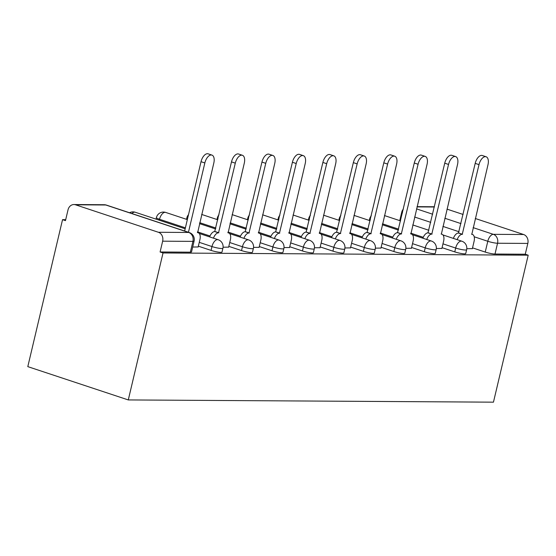 <?xml version="1.0" encoding="UTF-8"?>
<svg xmlns="http://www.w3.org/2000/svg" width="556" height="556" viewBox="0 0 556 556"><rect width="100%" height="100%" fill="white"/><g stroke="black" fill="none" stroke-linecap="round" stroke-linejoin="round"><path stroke-width="0.83" d="M442.076 247.677L454.773 251.882A7.228 1.029 13.3 0 0 464.538 253.849A7.228 1.029 13.3 0 0 465.719 253.571L466.623 249.741A7.228 1.029 -166.7 0 1 465.442 250.019A7.228 1.029 -166.7 0 1 455.677 248.052L442.979 243.841M411.607 247.489L424.311 251.694A7.228 1.029 13.3 0 0 434.076 253.661A7.228 1.029 13.3 0 0 435.251 253.383L436.161 249.554A7.228 1.029 -166.7 0 1 434.98 249.832A7.228 1.029 -166.7 0 1 425.215 247.865L412.517 243.653M381.145 247.302L393.843 251.514A7.228 1.029 13.3 0 0 403.607 253.473A7.228 1.029 13.3 0 0 404.789 253.195L405.692 249.366A7.228 1.029 -166.7 0 1 404.518 249.644A7.228 1.029 -166.7 0 1 394.753 247.677L382.048 243.472M350.683 247.114L363.381 251.326A7.228 1.029 13.3 0 0 373.145 253.293A7.228 1.029 13.3 0 0 374.327 253.015L375.23 249.178A7.228 1.029 -166.7 0 1 374.049 249.456A7.228 1.029 -166.7 0 1 364.291 247.489L351.587 243.285M320.214 246.927L332.919 251.138A7.228 1.029 13.3 0 0 342.684 253.105A7.228 1.029 13.3 0 0 343.858 252.827L344.769 248.991A7.228 1.029 -166.7 0 1 343.587 249.269A7.228 1.029 -166.7 0 1 333.822 247.309L321.125 243.097M289.752 246.739L302.457 250.951A7.228 1.029 13.3 0 0 312.222 252.917A7.228 1.029 13.3 0 0 313.396 252.639L314.3 248.81A7.228 1.029 -166.7 0 1 313.125 249.088A7.228 1.029 -166.7 0 1 303.361 247.121L290.656 242.909M259.291 246.558L271.988 250.763A7.228 1.029 13.3 0 0 281.753 252.73A7.228 1.029 13.3 0 0 282.935 252.452L283.838 248.622A7.228 1.029 -166.7 0 1 282.663 248.9A7.228 1.029 -166.7 0 1 272.899 246.933L260.194 242.722M228.829 246.371L241.526 250.575A7.228 1.029 13.3 0 0 251.291 252.542A7.228 1.029 13.3 0 0 252.473 252.264L253.376 248.435A7.228 1.029 -166.7 0 1 252.195 248.713A7.228 1.029 -166.7 0 1 242.43 246.746L229.732 242.534M198.36 246.183L211.065 250.395A7.228 1.029 13.3 0 0 220.829 252.355A7.228 1.029 13.3 0 0 222.004 252.076L222.914 248.247A7.228 1.029 -166.7 0 1 221.733 248.525A7.228 1.029 -166.7 0 1 211.968 246.558L199.27 242.353M65.698 219.676L62.543 219.655L27.8 366.633L128.283 399.931L163.026 252.959L528.2 255.19L493.457 402.169L128.283 399.931M475.276 218.494L523.613 234.514A7.228 6.088 90.4 0 1 527.825 243.424L525.267 254.224L495 254.036A7.228 1.029 -166.7 0 1 485.235 252.07L472.537 247.858M446.982 209.119L463.12 214.47M525.267 254.224L528.2 255.19M75.533 204.803L158.432 232.283L188.706 232.464L105.8 204.99L75.533 204.803A7.228 6.088 -89.6 0 0 73.927 204.538A7.228 6.088 -89.6 0 0 68.027 209.827L65.476 220.628L62.543 219.655M160.093 251.986L190.36 252.174A7.228 1.029 13.3 0 0 191.542 251.889L194.093 241.095A7.228 1.029 -166.7 0 1 192.918 241.373L162.651 241.186L160.093 251.986L163.026 252.959M162.651 241.186A7.228 6.088 -89.6 0 0 158.432 232.283M192.689 247.038L198.179 246.947M223.074 247.225L228.641 247.135M253.543 247.413L259.11 247.323M284.005 247.601L289.572 247.51M314.467 247.781L320.034 247.691M344.935 247.969L350.502 247.879M375.397 248.157L380.964 248.066M405.859 248.344L411.426 248.254M436.321 248.532L441.888 248.442M466.79 248.72L472.357 248.629M198.151 247.072L199.903 239.664A7.228 3.767 108.3 0 0 198.27 232.776A7.228 3.767 108.3 0 0 197.644 232.672L213.817 163.012A8.319 4.33 108.3 0 0 211.94 155.096A8.319 4.33 108.3 0 0 204.837 162.957L188.449 232.276M184.641 231.011L201.029 161.699A8.319 4.33 -71.7 0 1 208.132 153.831L211.94 155.096M228.613 247.26L230.365 239.851A7.228 3.767 108.3 0 0 228.738 232.964A7.228 3.767 108.3 0 0 228.106 232.86L244.279 163.2A8.319 4.33 108.3 0 0 242.402 155.277A8.319 4.33 108.3 0 0 235.299 163.144L218.536 232.804A7.228 3.767 108.3 0 0 213.462 238.17M209.654 236.905A7.228 3.767 -71.7 0 1 214.727 231.539L231.491 161.886A8.319 4.33 -71.7 0 1 238.6 154.019L242.402 155.277M218.835 232.804L215.026 231.539M259.082 247.448L260.834 240.039A7.228 3.767 108.3 0 0 259.2 233.145A7.228 3.767 108.3 0 0 258.575 233.047L274.747 163.388A8.319 4.33 108.3 0 0 272.871 155.465A8.319 4.33 108.3 0 0 265.761 163.332L249.005 232.985A7.228 3.767 108.3 0 0 243.924 238.35M240.116 237.092A7.228 3.767 -71.7 0 1 245.196 231.727L261.952 162.067A8.319 4.33 -71.7 0 1 269.062 154.207L272.871 155.465M249.296 232.992L245.488 231.727M289.544 247.629L291.295 240.22A7.228 3.767 108.3 0 0 289.662 233.332A7.228 3.767 108.3 0 0 289.037 233.235L305.209 163.575A8.319 4.33 108.3 0 0 303.333 155.652A8.319 4.33 108.3 0 0 296.223 163.52L279.466 233.172A7.228 3.767 108.3 0 0 274.386 238.538M270.577 237.28A7.228 3.767 -71.7 0 1 275.658 231.915L292.414 162.255A8.319 4.33 -71.7 0 1 299.524 154.387L303.333 155.652M279.758 233.179L275.95 231.915M320.006 247.816L321.757 240.407A7.228 3.767 108.3 0 0 320.124 233.52A7.228 3.767 108.3 0 0 319.498 233.423L335.671 163.763A8.319 4.33 108.3 0 0 333.795 155.84A8.319 4.33 108.3 0 0 326.692 163.707L309.928 233.36A7.228 3.767 108.3 0 0 304.855 238.726M301.046 237.461A7.228 3.767 -71.7 0 1 306.12 232.102L322.883 162.442A8.319 4.33 -71.7 0 1 329.986 154.575L333.795 155.84M310.22 233.36L306.412 232.102M350.468 248.004L352.219 240.595A7.228 3.767 108.3 0 0 350.593 233.708A7.228 3.767 108.3 0 0 349.96 233.603L366.133 163.944A8.319 4.33 108.3 0 0 364.263 156.027A8.319 4.33 108.3 0 0 357.154 163.895L340.397 233.548A7.228 3.767 108.3 0 0 335.317 238.913M331.508 237.648A7.228 3.767 -71.7 0 1 336.589 232.283L353.345 162.63A8.319 4.33 -71.7 0 1 360.455 154.763L364.263 156.027M340.689 233.548L336.88 232.29M380.936 248.191L382.688 240.783A7.228 3.767 108.3 0 0 381.055 233.895A7.228 3.767 108.3 0 0 380.429 233.791L396.602 164.131A8.319 4.33 108.3 0 0 394.725 156.215A8.319 4.33 108.3 0 0 387.615 164.076L370.859 233.735A7.228 3.767 108.3 0 0 365.778 239.101M361.97 237.836A7.228 3.767 -71.7 0 1 367.05 232.471L383.807 162.818A8.319 4.33 -71.7 0 1 390.917 154.95L394.725 156.215M371.151 233.735L367.342 232.471M411.398 248.379L413.15 240.97A7.228 3.767 108.3 0 0 411.516 234.083A7.228 3.767 108.3 0 0 410.891 233.979L427.064 164.319A8.319 4.33 108.3 0 0 425.187 156.396A8.319 4.33 108.3 0 0 418.084 164.263L401.321 233.923A7.228 3.767 108.3 0 0 396.24 239.288M392.439 238.024A7.228 3.767 -71.7 0 1 397.512 232.658L414.276 163.005A8.319 4.33 -71.7 0 1 421.378 155.138L425.187 156.396M401.613 233.923L397.804 232.658M441.86 248.567L443.612 241.158A7.228 3.767 108.3 0 0 441.985 234.271A7.228 3.767 108.3 0 0 441.353 234.166L457.525 164.506A8.319 4.33 108.3 0 0 455.649 156.583A8.319 4.33 108.3 0 0 448.546 164.451L431.783 234.104A7.228 3.767 108.3 0 0 426.709 239.469M422.901 238.211A7.228 3.767 -71.7 0 1 427.974 232.846L444.737 163.186A8.319 4.33 -71.7 0 1 451.847 155.326L455.649 156.583M432.082 234.111L428.273 232.846M472.329 248.754L474.08 241.339A7.228 3.767 108.3 0 0 472.447 234.451A7.228 3.767 108.3 0 0 471.815 234.354L487.994 164.694A8.319 4.33 108.3 0 0 486.118 156.771A8.319 4.33 108.3 0 0 479.008 164.639L462.251 234.291A7.228 3.767 108.3 0 0 457.171 239.657M453.362 238.399A7.228 3.767 -71.7 0 1 458.443 233.034L475.199 163.374A8.319 4.33 -71.7 0 1 482.309 155.506L486.118 156.771M462.543 234.298L458.735 233.034M454.773 251.882L455.677 248.052A7.228 3.767 -71.7 0 1 461.23 241.109A7.228 3.767 108.3 0 1 461.862 241.214L442.958 234.945M424.311 251.694L425.215 247.865A7.228 3.767 -71.7 0 1 430.768 240.922A7.228 3.767 108.3 0 1 431.393 241.026L412.496 234.764M393.843 251.514L394.753 247.677A7.228 3.767 -71.7 0 1 400.306 240.741A7.228 3.767 108.3 0 1 400.932 240.838L382.028 234.576M363.381 251.326L364.291 247.489A7.228 3.767 -71.7 0 1 369.837 240.553A7.228 3.767 108.3 0 1 370.47 240.651L351.566 234.389M332.919 251.138L333.822 247.309A7.228 3.767 -71.7 0 1 339.375 240.366A7.228 3.767 108.3 0 1 340.008 240.463L321.104 234.201M302.457 250.951L303.361 247.121A7.228 3.767 -71.7 0 1 308.914 240.178A7.228 3.767 108.3 0 1 309.539 240.282L290.642 234.013M271.988 250.763L272.899 246.933A7.228 3.767 -71.7 0 1 278.452 239.99A7.228 3.767 108.3 0 1 279.077 240.095L260.173 233.826M241.526 250.575L242.43 246.746A7.228 3.767 -71.7 0 1 247.983 239.803A7.228 3.767 108.3 0 1 248.615 239.907L229.711 233.645M211.065 250.395L211.968 246.558A7.228 3.767 -71.7 0 1 217.521 239.615A7.228 3.767 108.3 0 1 218.147 239.719L199.25 233.457M485.235 252.07L487.793 241.276L474.198 236.773M459.041 231.748L442.896 226.396M430.747 222.365L414.609 217.021M416.534 208.875L432.672 214.227M444.821 218.251L460.966 223.602M473.114 227.626L493.339 234.333L523.613 234.514M434.382 207.006L417 206.895M423.269 237.308L410.787 233.172M398.638 229.148L382.493 223.797M392.8 237.127L380.325 232.985M368.169 228.961L352.031 223.609M362.338 236.939L349.863 232.804M337.707 228.773L321.57 223.429M331.876 236.752L319.394 232.616M307.246 228.585L291.108 223.241M301.408 236.564L288.932 232.429M276.784 228.405L260.639 223.053M270.946 236.376L258.47 232.241M246.315 228.217L230.177 222.866M240.484 236.189L228.002 232.054M215.853 228.03L199.715 222.678M210.022 236.001L197.54 231.866M185.391 227.842L159.53 219.272A7.228 1.029 -166.7 0 1 156.396 217.632L156.041 219.133M159.308 220.218L159.53 219.272A7.228 3.767 108.3 0 1 165.083 212.329A7.228 3.767 108.3 0 1 165.709 212.434A7.228 7.228 0 0 0 156.396 217.632M129.527 212.746A7.228 7.228 0 0 1 135.247 212.246A7.228 3.767 108.3 0 0 134.615 212.142A7.228 3.767 108.3 0 0 131.925 213.539M187.601 218.494A7.228 1.029 -166.7 0 1 186.858 217.82L186.503 219.321M218.063 218.682A7.228 1.029 -166.7 0 1 217.326 218.008L216.972 219.509M248.525 218.869A7.228 1.029 -166.7 0 1 247.788 218.188L247.434 219.696M278.994 219.057A7.228 1.029 -166.7 0 1 278.25 218.376L277.896 219.884M309.456 219.245A7.228 1.029 -166.7 0 1 308.719 218.564L308.358 220.072M339.918 219.432A7.228 1.029 -166.7 0 1 339.181 218.751L338.826 220.252M370.379 219.613A7.228 1.029 -166.7 0 1 369.643 218.939L369.288 220.44M190.36 252.174L192.918 241.373A7.228 6.088 90.4 0 0 188.706 232.464A7.228 3.767 -71.7 0 1 189.332 232.568L106.425 205.095A7.228 7.228 0 0 0 104.194 204.726L73.927 204.538M402.495 212.837A7.228 1.029 -166.7 0 1 401.752 212.156L399.75 220.628M495 254.036L497.557 243.236A7.228 1.029 -166.7 0 1 487.793 241.276A7.228 3.767 108.3 0 1 493.339 234.333A7.228 6.088 90.4 0 1 497.557 243.236L527.825 243.424M104.194 204.726A7.228 6.088 -89.6 0 1 105.8 204.99A7.228 3.767 -71.7 0 1 106.425 205.095M204.837 162.957L201.029 161.699M218.536 232.804L214.727 231.539M235.299 163.144L231.491 161.886M249.005 232.985L245.196 231.727M265.761 163.332L261.952 162.067M279.466 233.172L275.658 231.915M296.223 163.52L292.414 162.255M309.928 233.36L306.12 232.102M326.692 163.707L322.883 162.442M340.397 233.548L336.589 232.283M357.154 163.895L353.345 162.63M370.859 233.735L367.05 232.471M387.615 164.076L383.807 162.818M401.321 233.923L397.512 232.658M418.084 164.263L414.276 163.005M431.783 234.104L427.974 232.846M448.546 164.451L444.737 163.186M462.251 234.291L458.443 233.034M479.008 164.639L475.199 163.374M135.247 212.246L185.169 228.787M222.914 248.247A7.228 7.228 0 0 0 218.147 239.719M165.709 212.434L187.337 219.599M199.486 223.623L215.631 228.975M253.376 248.435A7.228 7.228 0 0 0 248.615 239.907M188.505 214.665A7.228 7.228 0 0 0 186.858 217.82M201.661 214.435L217.799 219.787M229.955 223.811L246.093 229.162M283.838 248.622A7.228 7.228 0 0 0 279.077 240.095M218.967 214.852A7.228 7.228 0 0 0 217.326 218.008M232.123 214.623L248.268 219.974M260.416 223.998L276.554 229.35M314.3 248.81A7.228 7.228 0 0 0 309.539 240.282M249.435 215.04A7.228 7.228 0 0 0 247.788 218.188M262.592 214.811L278.73 220.162M290.878 224.186L307.023 229.538M344.769 248.991A7.228 7.228 0 0 0 340.008 240.463M279.897 215.221A7.228 7.228 0 0 0 278.25 218.376M293.054 214.998L309.192 220.343M321.347 224.374L337.485 229.718M375.23 249.178A7.228 7.228 0 0 0 370.47 240.651M310.359 215.408A7.228 7.228 0 0 0 308.719 218.564M323.516 215.179L339.66 220.53M351.809 224.561L367.947 229.906M405.692 249.366A7.228 7.228 0 0 0 400.932 240.838M340.821 215.596A7.228 7.228 0 0 0 339.181 218.751M353.977 215.367L370.122 220.718M382.271 224.742L398.416 230.094M436.161 249.554A7.228 7.228 0 0 0 431.393 241.026M371.29 215.784A7.228 7.228 0 0 0 369.643 218.939M384.446 215.554L400.584 220.906M412.733 224.93L428.878 230.281M466.623 249.741A7.228 7.228 0 0 0 461.862 241.214M434.438 206.749L417.063 206.637M403.399 209.007A7.228 7.228 0 0 0 401.752 212.156M194.093 241.095A7.228 7.228 0 0 0 189.332 232.568M198.27 232.776L197.394 232.484M228.738 232.964L227.856 232.672M259.2 233.145L258.325 232.86M289.662 233.332L288.786 233.047M320.124 233.52L319.248 233.228M350.593 233.708L349.717 233.416M381.055 233.895L380.179 233.603M411.516 234.083L410.641 233.791M441.985 234.271L441.103 233.979M472.447 234.451L471.571 234.166"/></g></svg>

